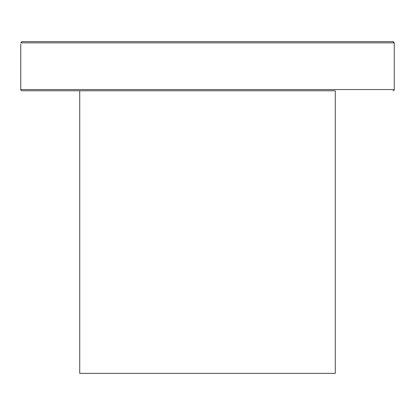 <?xml version="1.0" encoding="UTF-8"?>
<svg xmlns="http://www.w3.org/2000/svg" width="415" height="415" viewBox="0 0 415 415"><rect width="100%" height="100%" fill="white"/><g stroke="black" fill="none" stroke-linecap="round" stroke-linejoin="round"><path stroke-width="0.62" d="M393.021 90.781A1.229 1.229 0 0 0 394.25 89.552L20.75 89.552A1.229 1.229 0 0 0 21.979 90.781L334.832 90.781M66.224 90.781L58.655 90.781M42.32 90.781L21.979 90.781M20.75 89.552L20.75 44.094M394.25 89.552L394.25 44.094L394.203 42.864L392.938 41.635L22.062 41.635L20.797 42.864L394.203 42.864M168.101 90.781L184.436 90.781M110.395 90.781L126.725 90.781M21.642 41.708L21.995 41.64M393.363 41.713L393.747 41.931M355.572 41.635L356.345 41.635L355.572 41.635M372.68 41.635L392.938 41.635L372.68 41.635M79.722 90.781L79.722 373.365L335.279 373.365L335.279 90.781"/></g></svg>
